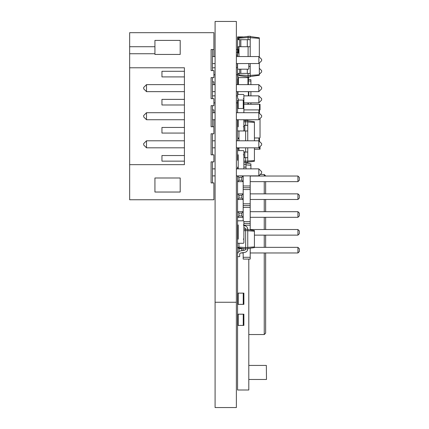 <?xml version="1.0" encoding="UTF-8"?>
<svg xmlns="http://www.w3.org/2000/svg" width="429" height="429" viewBox="0 0 429 429"><rect width="100%" height="100%" fill="white"/><g stroke="black" fill="none" stroke-linecap="round" stroke-linejoin="round"><path stroke-width="0.64" d="M238.202 168.87L238.202 154.831A0.633 0.633 0 0 1 237.569 154.199L237.569 151.249A0.633 0.633 0 0 1 238.202 150.617L243.254 150.617A0.633 0.633 0 0 1 243.887 151.249L243.887 154.199A0.633 0.633 0 0 1 243.254 154.831L243.887 154.831L243.887 168.87M237.569 325.418L243.887 325.418L243.887 314.184L237.569 314.184L237.569 389.999L248.799 389.999L248.799 259.078M238.202 39.704L238.202 36.894L243.104 36.894M238.202 36.894L237.569 36.894L237.569 39.704L250.204 39.704L250.204 36.192L238.974 37.473L238.974 38.165L248.101 37.527L248.101 36.192M237.569 224.399A0.633 0.633 0 0 0 238.202 225.032L238.202 239.071A0.633 0.633 0 0 0 237.569 239.704L237.569 242.648A0.633 0.633 0 0 0 238.202 243.281L243.254 243.281A0.633 0.633 0 0 0 243.887 242.648L243.887 239.704A0.633 0.633 0 0 0 243.254 239.071L243.887 239.071L243.887 225.032L243.254 225.032A0.633 0.633 0 0 0 243.887 224.399L243.887 221.45A0.633 0.633 0 0 0 243.254 220.817L238.202 220.817A0.633 0.633 0 0 0 237.569 221.45L237.569 224.399L237.569 221.45M237.988 46.723L237.988 49.528L238.974 49.528M250.204 56.548L250.204 46.723L237.569 46.723L237.988 53.04M237.569 45.179L237.43 56.548M237.43 67.782L237.43 63.572M238.202 243.281L238.974 243.281L238.974 247.093L245.64 247.565L245.64 229.242L247.748 229.242L247.748 230.577L243.887 230.7M237.569 242.648L237.569 239.704M243.887 224.399L243.887 221.45M238.202 220.817L243.254 220.817M237.569 175.89L243.184 176.029L241.779 177.434L238.974 177.434L237.569 176.029L237.569 193.86L243.184 193.86L241.779 195.265L238.974 195.265L237.569 193.86L237.569 211.69L243.184 211.69L241.779 213.095L238.974 213.095L237.569 211.69L237.569 229.52L238.202 229.52M238.202 235.14L237.569 235.14L237.569 247.356L238.974 247.356M237.859 252.971L237.569 252.971L237.569 293.125L243.887 293.125L243.887 304.354L243.254 304.354L243.254 293.125M243.254 304.354L237.569 304.354L237.569 314.184M266.35 365.428L266.489 379.472L266.35 365.428L248.799 365.428M248.799 379.472L266.35 379.472M260.226 174.485L264.243 174.485L265.648 176.029M264.243 176.029L264.243 174.485L265.648 175.89M248.799 334.54L264.243 334.54L265.648 333.14L265.648 252.971M265.648 181.644L265.648 193.86M265.648 199.48L265.648 211.69M265.648 217.31L265.648 229.52M265.648 235.14L265.648 247.356M264.243 252.971L264.243 334.54L265.648 333.14M243.887 100.075L238.202 100.075L238.202 98.67A0.633 0.633 0 0 1 237.569 98.037L237.569 95.088A0.633 0.633 0 0 1 238.202 94.46L243.254 94.46A0.633 0.633 0 0 1 243.887 95.088L243.887 98.037A0.633 0.633 0 0 1 243.254 98.67L243.887 98.67L243.887 112.709M237.988 79.016L237.569 79.016L237.569 84.631M238.974 73.397L238.974 75.627L248.101 76.909L248.101 73.397M238.974 56.548L238.974 46.723M238.974 39.704L238.974 38.165M238.974 74.936L250.204 75.574L250.204 63.572M248.101 76.909L250.204 76.909L250.204 75.574M248.101 39.704L248.101 37.527L250.204 37.527M248.101 56.548L248.101 46.723M250.204 76.555L259.331 75.273L259.331 63.063M250.204 75.397L259.331 74.759M250.204 37.704L259.331 38.342L259.331 37.827L250.204 36.545M259.331 57.057L259.331 38.342M238.974 53.04L237.569 53.04L237.569 56.548M237.569 66.377L237.569 73.397L250.204 73.397M248.799 66.377L250.204 66.377M250.204 46.723L250.204 39.704M247.302 73.397L247.302 69.187M240.835 73.397L240.835 69.187M239.677 73.397L239.677 69.187M247.302 46.723L247.302 39.704M240.835 46.723L240.835 39.704M239.677 46.723L239.677 39.704M237.569 46.723L237.569 39.704M237.988 73.397L237.988 77.611L248.799 77.611L248.799 76.909M237.569 73.397L237.988 84.631M248.38 76.909L248.38 84.631M243.887 95.86L258.821 95.86L261.631 98.67L261.631 100.075L258.859 102.847L258.859 95.898M237.569 91.65L237.569 95.86L236.374 95.86M248.799 91.65L248.799 95.86M237.988 149.212L238.974 149.212L237.988 149.212A0.424 0.424 0 0 0 237.569 149.635L237.569 152.022L237.569 149.635M237.569 152.022L237.569 160.022L237.569 157.636L238.202 157.636M237.988 160.446L237.988 160.446A0.424 0.424 0 0 1 237.569 160.022M238.974 149.212L237.569 149.212L237.569 147.812M254.418 149.212L260.033 149.212L260.033 146.6M238.133 138.685L238.133 137.982L238.974 137.982L238.133 137.982A0.563 0.563 0 0 1 237.569 137.419L237.569 130.963L239.677 130.963M259.47 141.441L259.47 137.982A0.563 0.563 0 0 0 260.033 137.419L260.033 118.522L260.033 137.419M259.47 113.358L259.47 109.904L260.033 109.904L260.033 104.285L243.887 104.285M243.887 109.904L259.47 109.904L259.47 104.285M238.202 168.517A0.633 0.633 0 0 0 237.634 168.87M243.887 120.678L247.748 120.431L247.748 140.792M238.974 150.617L238.974 147.812M238.974 140.792L238.974 130.963M243.887 121.89L245.64 121.766L245.64 120.431M245.64 125.348L245.64 121.766L247.748 121.766M245.64 152.022L245.64 147.812M245.64 140.792L245.64 130.963M243.887 161.095L245.64 161.218L245.64 157.636M243.887 162.307L245.64 162.553L245.64 161.218L247.748 161.218L247.748 147.812M245.64 162.553L247.748 162.553L247.748 161.218M247.748 121.943L254.418 122.41L254.418 121.718L247.748 120.785M247.748 161.041L254.418 160.575L254.418 147.812M254.418 140.792L254.418 122.41M243.887 157.636L247.748 157.636M243.887 152.022L247.748 152.022M240.835 130.963L247.748 130.963M237.569 137.419L237.569 125.348L238.202 125.348M243.887 125.348L247.748 125.348M238.974 138.685L237.569 138.685L237.569 140.792M244.846 130.963L244.846 125.348M247.748 162.2L254.418 161.261L254.418 160.575M244.846 157.636L244.846 152.022M237.569 119.729L237.569 125.348L237.569 119.729M254.418 137.982L259.47 137.982L254.418 137.982M247.748 248.9A3.512 3.512 0 0 1 244.846 252.354L240.835 252.987A1.405 1.405 0 0 0 239.677 254.37L239.677 256.622L237.569 256.622L237.569 254.37A3.512 3.512 0 0 1 240.471 250.911L244.482 250.279A1.405 1.405 0 0 0 245.64 248.9L247.748 248.9L247.748 247.565L245.64 247.565L245.64 248.9L238.974 247.962L238.974 247.093M243.887 229.488L245.64 229.242A1.405 1.405 0 0 0 244.482 227.858L243.887 227.767M245.64 229.242A1.405 1.405 0 0 0 244.482 227.858M247.748 247.565L247.748 230.577M247.748 229.595L254.418 230.529L254.418 247.608L247.748 248.547M238.202 225.777A3.512 3.512 0 0 1 237.73 224.817M243.887 225.633L244.846 225.783A3.512 3.512 0 0 1 247.748 229.242M247.748 230.754L254.418 231.22M247.748 247.388L254.418 246.922M243.887 164.307L245.994 164.307L245.994 162.553M243.887 167.117L245.994 167.117L245.994 168.87L245.994 164.307M245.994 164.833L250.906 165.358L250.906 163.948L245.994 162.902M250.906 168.87L250.906 165.358M237.569 168.87L237.569 167.117L238.202 167.117M238.202 119.729L238.202 126.748A0.633 0.633 0 0 0 237.569 127.381L237.569 130.33A0.633 0.633 0 0 0 238.202 130.963L243.254 130.963A0.633 0.633 0 0 0 243.887 130.33L243.887 127.381A0.633 0.633 0 0 0 243.254 126.748L243.887 126.748L243.887 119.729M238.202 112.709A0.633 0.633 0 0 1 237.569 112.076L237.569 109.132A0.633 0.633 0 0 1 238.202 108.499L243.254 108.499A0.633 0.633 0 0 1 243.887 109.132L243.887 112.076A0.633 0.633 0 0 1 243.254 112.709M237.569 68.763L237.569 63.572L237.569 68.763A0.424 0.424 0 0 0 237.988 69.187L248.38 69.187A0.424 0.424 0 0 0 248.799 68.763L248.799 63.572L248.799 68.763M237.988 69.187L248.38 69.187M240.942 252.971L243.184 252.971L243.184 259.078L250.204 259.078L250.204 248.203M243.184 175.89L243.184 220.817M250.204 175.89L250.204 229.939M243.184 257.293L250.204 257.293M243.887 225.198L250.204 225.198M243.887 223.418L250.204 223.418M243.887 221.632L250.204 221.632M243.184 207.368L250.204 207.368M238.974 215.905L241.779 215.905L243.184 217.31L237.569 217.31L238.974 215.905L238.974 213.095M243.184 205.582L250.204 205.582M243.184 203.802L250.204 203.802M243.184 189.538L250.204 189.538M238.974 198.075L241.779 198.075L243.184 199.48L237.569 199.48L238.974 198.075L238.974 195.265M243.184 187.752L250.204 187.752M243.184 185.972L250.204 185.972M238.974 180.244L241.779 180.244L243.184 181.644L237.569 181.644L238.974 180.244L238.974 177.434M250.204 193.86L297.941 193.86L297.941 199.48L250.204 199.48M250.204 181.644L297.941 181.644L297.941 176.029L250.204 176.029M254.418 235.14L297.941 235.14L297.941 229.52L250.204 229.52M250.204 211.69L297.941 211.69L297.941 217.31L250.204 217.31M250.204 252.971L297.941 252.971L297.941 247.356L254.418 247.356M242.878 252.665L243.184 252.971L243.184 252.617M243.184 250.482L243.184 248.552M242.133 248.407L241.779 248.756L238.974 248.756L237.569 247.356L237.569 252.971L238.256 252.279M238.202 230.153L237.569 229.52L237.569 235.14L238.202 234.507M297.941 199.48L299.345 198.075L299.345 195.265L297.941 193.86M297.941 176.029L299.345 177.434L299.345 180.244L297.941 181.644M297.941 229.52L299.345 230.925L299.345 233.735L297.941 235.14M297.941 217.31L299.345 215.905L299.345 213.095L297.941 211.69M297.941 247.356L299.345 248.756L299.345 251.566L297.941 252.971M241.779 250.708L241.779 248.756M238.974 251.56L238.974 248.756M241.779 215.905L241.779 213.095M241.779 198.075L241.779 195.265M241.779 180.244L241.779 177.434M248.38 104.285L248.38 102.88M238.202 108.499L238.202 100.075L237.569 100.075L237.569 112.709M248.38 80.845L250.906 81.113L250.906 79.708L248.38 79.172M250.906 104.285L250.906 102.88M250.906 95.86L250.906 91.65M250.906 84.631L250.906 81.113M237.569 304.354L237.569 293.125M129.655 164.656L129.655 199.758L213.894 199.758L213.894 182.91L211.089 182.91L211.089 161.851L213.894 161.851L213.894 154.831L211.089 154.831L211.089 133.768L213.894 133.768L213.894 126.748L211.089 126.748L211.089 105.69L213.894 105.69L213.894 98.67L211.089 98.67L211.089 77.611L213.894 77.611L213.894 70.592L211.089 70.592L211.089 49.528L213.894 49.528L213.894 32.684L129.655 32.684L129.655 164.656L184.411 164.656L184.411 67.782L129.655 67.782M154.928 54.445L154.928 40.406L180.201 40.406L180.201 54.445L154.928 54.445M154.928 177.997L154.928 192.036L180.201 192.036L180.201 177.997L154.928 177.997M212.489 182.91L212.489 161.851M212.489 154.831L212.489 133.768M212.489 126.748L212.489 105.69M212.489 98.67L212.489 77.611M212.489 70.592L212.489 49.528M154.928 46.723L129.655 46.723M154.928 53.743L129.655 53.743M212.489 175.89L215.09 175.89M236.374 175.89L258.859 175.858L258.821 168.87L236.374 168.87M212.489 168.87L215.09 168.87M184.411 161.148L161.947 161.148L161.947 155.534L184.411 155.534M184.411 133.07L161.947 133.07L161.947 127.451L184.411 127.451M184.411 104.987L161.947 104.987L161.947 99.372L184.411 99.372M184.411 76.909L161.947 76.909L161.947 71.294L184.411 71.294M212.489 63.572L215.09 63.572M212.489 56.548L215.09 56.548M236.374 56.548L258.821 56.548L261.631 59.358L261.631 60.762L258.859 63.535L258.859 56.585M236.374 63.572L258.859 63.535M212.489 84.631L215.09 84.631M236.374 84.631L258.821 84.631L258.821 91.65L236.374 91.65M212.489 91.65L215.09 91.65M212.489 119.729L215.09 119.729M236.374 119.729L258.821 119.729L258.821 112.709L236.374 112.709M212.489 112.709L215.09 112.709M212.489 147.812L215.09 147.812M236.374 147.812L258.821 147.812L258.821 140.792L236.374 140.792M212.489 140.792L215.09 140.792M258.859 168.903L261.631 171.68L261.631 173.08L258.859 175.858M146.504 147.812L146.504 140.792L143.694 143.597L143.694 145.002L146.504 147.812L184.411 147.812M146.504 140.792L184.411 140.792M146.504 84.631L143.694 87.436L143.694 88.841L146.504 91.65L146.504 84.631L184.411 84.631M146.504 91.65L184.411 91.65M146.504 119.729L146.504 112.709L143.694 115.519L143.694 116.924L146.504 119.729L184.411 119.729M146.504 112.709L184.411 112.709M258.821 91.65L261.631 88.841L261.631 87.436L258.821 84.631M258.821 112.709L261.631 115.519L261.631 116.924L258.821 119.729M258.821 140.792L261.631 143.597L261.631 145.002L258.821 147.812M213.894 126.748L213.894 119.729M213.894 112.709L213.894 109.904L212.489 109.904M213.894 56.548L213.894 49.528M213.894 84.631L213.894 81.821L212.489 81.821M213.894 102.88L215.09 102.88M212.489 95.86L215.09 95.86M236.374 102.88L237.569 102.88M243.887 102.88L258.859 102.847M213.894 74.802L215.09 74.802M212.489 67.782L215.09 67.782M236.374 67.782L237.569 67.782M236.374 74.802L237.569 74.802M259.331 74.292L261.631 71.992L261.631 70.592L259.331 68.291M215.09 302.252L236.374 302.252L236.374 21.45L215.09 21.45L215.09 407.55L236.374 407.55L236.374 302.252M238.202 325.418L238.202 314.184M243.254 325.418L243.254 314.184M238.411 49.528L238.411 53.04M264.243 181.644L264.243 193.86M264.243 199.48L264.243 211.69M264.243 217.31L264.243 229.52M264.243 235.14L264.243 247.356M238.411 77.611L238.411 84.631M247.957 77.611L247.957 84.631M237.988 91.65L237.988 94.493M248.38 91.65L248.38 95.86M238.133 149.212L238.133 147.812M259.47 149.212L259.47 147.163M238.69 138.685L238.69 137.982M258.912 140.878L258.912 137.982M258.912 112.795L258.912 109.904M247.957 104.285L247.957 102.88M243.254 100.075L243.254 108.499M238.202 304.354L238.202 293.125M236.374 52.295A1.405 1.405 0 0 0 237.43 52.15M237.43 49.716A1.405 1.405 0 0 0 236.374 49.576M237.43 55.336A1.405 1.405 0 0 0 236.374 55.191"/></g></svg>
